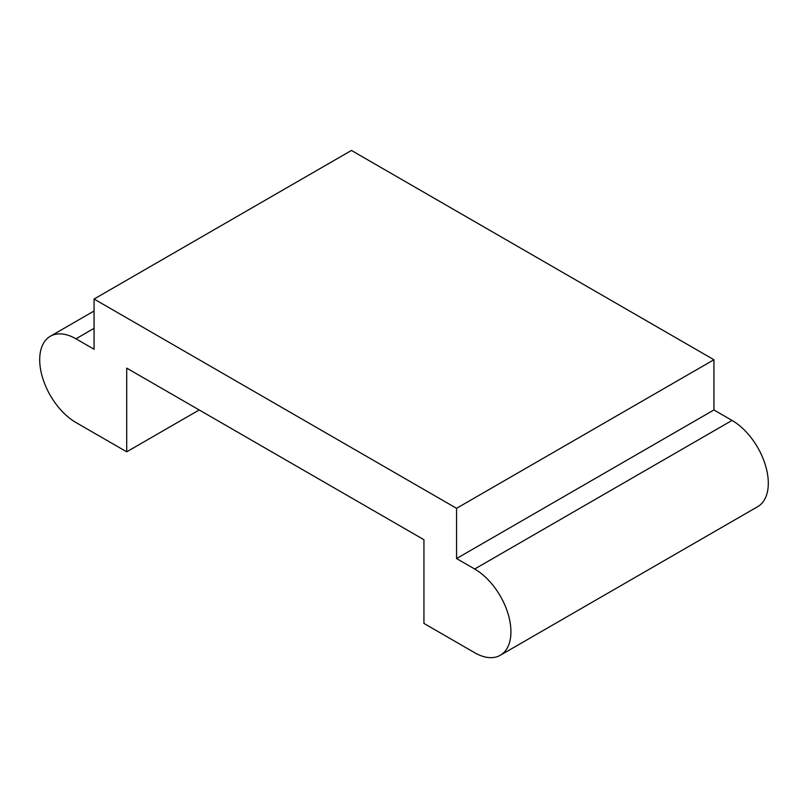 <?xml version="1.0" encoding="UTF-8"?>
<svg xmlns="http://www.w3.org/2000/svg" width="808" height="808" viewBox="0 0 808 808"><rect width="100%" height="100%" fill="white"/><g stroke="black" fill="none" stroke-linecap="round" stroke-linejoin="round"><path stroke-width="1.21" d="M126.705 451.813L126.705 368.105L423.937 539.714L423.937 623.423L474.68 652.723A51.268 29.593 -120 0 0 500.314 655.258L757.682 506.677A51.268 29.593 -120 0 0 765.54 465.6A51.268 29.593 -120 0 0 732.048 420.423L713.929 409.959L713.929 359.732L351.44 150.45L94.071 299.041L94.071 349.268L75.952 338.805A51.268 29.593 -120 0 0 50.318 336.269A51.268 29.593 -120 0 0 42.46 377.346A51.268 29.593 -120 0 0 75.952 422.513L126.705 451.813L199.202 409.959M500.314 655.258A51.268 29.593 -120 0 0 508.171 614.181A51.268 29.593 -120 0 0 474.68 569.014L456.56 558.55L713.929 409.959M713.929 359.732L456.56 508.323L456.56 558.55M94.071 299.041L456.56 508.323M94.071 328.341L75.952 338.805M732.048 420.423L474.68 569.014M94.071 310.999L50.318 336.269"/></g></svg>
